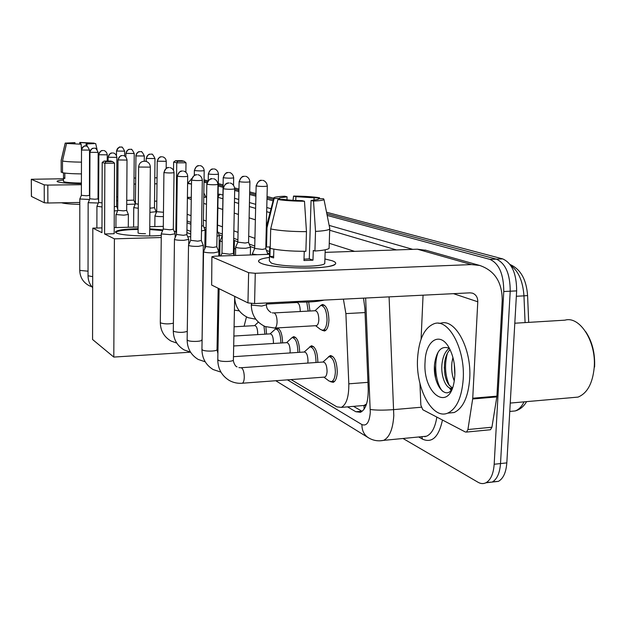 <?xml version="1.0" encoding="UTF-8"?>
<svg xmlns="http://www.w3.org/2000/svg" width="626" height="626" viewBox="0 0 626 626"><rect width="100%" height="100%" fill="white"/><g stroke="black" fill="none" stroke-linecap="round" stroke-linejoin="round"><path stroke-width="0.94" d="M292.201 301.951L292.217 302.757M308.673 302.014L309.964 311.012M320.684 305.48L322.241 304.549C326.381 305.112 328.611 310.371 328.924 320.316C328.556 326.436 327.108 329.996 324.573 330.998L322.116 330.301M322.969 362.031L330.051 355.654C334.48 356.069 336.89 361.546 337.281 372.079C336.952 377.83 335.591 381.25 333.204 382.337L330.544 381.711M304.166 352.023L311.153 345.873C315.246 346.35 317.468 351.616 317.828 361.671L317.797 362.391M292.123 337.578L293.453 336.718C297.248 337.25 299.306 342.32 299.635 351.929L299.619 352.321M275.565 328.971L276.841 328.141C280.362 328.705 282.279 333.595 282.584 342.805L282.584 342.907M265.87 326.819L266.574 334.088M366.546 403.966L363.784 405.593L365.944 405.664M269.54 253.702L267.388 252.896M254.704 248.139L250.15 246.433M237.864 241.824L234.038 240.384M222.128 235.916L218.944 234.727M206.048 229.883L204.772 229.406M190.891 224.202L187.041 222.754M250.768 254.939L250.345 254.774M235.65 249.015L234.241 248.459M220 242.88L219.147 242.544M190.781 231.432L186.939 229.922M291.082 379.583L336.858 406.853L341.287 407.393C346.444 404.607 348.948 396.751 348.807 383.824L345.896 313.61L343.392 299.142M187.823 183.042L191.697 178.825M327.171 215.414L489.939 259.383C499.086 263.538 503.695 274.258 503.758 291.528L494.18 464.257C493.445 473.898 490.674 480.079 485.886 482.795C483.366 484 480.745 483.82 478.021 482.255L403.027 438.49M204.013 182.15L206.971 182.948M218.255 185.992L223.044 187.291M234.687 190.437L238.913 191.579M249.633 194.475L255.901 196.165M266.981 199.162L273.108 200.813M489.939 259.383L496.316 259.133L326.85 213.81L496.316 259.133C505.526 263.28 510.159 273.977 510.221 291.207L500.518 463.569C499.775 473.193 496.989 479.36 492.161 482.075L486.418 482.505M204.029 180.961L207.355 181.853L204.029 180.961M218.271 184.772L223.067 186.055L218.271 184.772M234.711 189.169L238.944 190.296L234.711 189.169M249.664 193.168L255.932 194.843L249.664 193.168M267.02 197.808L273.445 199.53L267.02 197.808M347.516 406.869L355.858 411.744L360.529 412.284C365.787 409.474 368.346 401.665 368.221 388.871L364.872 308.297L363.518 298.14M269.595 251.582L266.418 250.408M254.751 246.081L249.203 244.023M237.903 239.828L233.709 238.271M222.16 233.991L218.036 232.457M206.079 228.02L203.888 227.215M190.914 222.402L187.064 220.97M355.858 411.744L361.93 411.219L353.518 406.36M326.537 212.237L502.67 258.89L496.316 259.133C505.526 263.28 510.159 273.977 510.221 291.207L500.518 463.569C499.775 473.193 496.989 479.36 492.161 482.075L485.886 482.795M502.67 258.89C511.935 263.022 516.599 273.687 516.653 290.887L506.825 462.88C506.074 472.489 503.265 478.647 498.406 481.363L492.67 481.809M204.053 179.803L207.973 180.844M218.294 183.575L223.091 184.842M234.664 187.91L238.968 189.052M249.696 191.892L255.964 193.551M267.052 196.486L273.765 198.262L266.527 226.205M57.623 181.814L57.326 181.665C56.371 180.992 58.429 180.444 63.5 180.006C59.368 180.351 57.224 180.797 57.052 181.329L57.623 181.814C61.145 182.878 69.063 183.488 81.372 183.661C69.063 183.488 61.145 182.878 57.623 181.814M98.086 180.452L98.65 180.515L98.086 180.452M205.938 197.088L203.833 192.98M187.612 182.98L191.486 184.075L187.604 183.488M98.642 183.066L98.079 183.121L98.642 183.066M157.056 177.815L154.786 177.839M135.607 178.034L134.034 178.05M98.658 178.402L98.094 178.41M63.492 178.754L31.3 179.279L31.457 196.321M44.211 184.85L47.819 185.093L47.881 203.004L44.282 202.746L44.211 184.85L31.355 179.333M156.993 183.801L154.724 183.825M135.56 184.052L133.995 184.075M98.642 184.49L98.071 184.498M81.372 184.693L47.819 185.093M44.282 202.746L31.457 196.431M47.881 203.004L79.807 202.456M134.434 201.525L135.427 201.502M154.552 201.181L156.813 201.142M68.735 143.471L74.971 142.626L74.971 143.831M80.621 144.066L80.621 142.626L90.739 143.135L90.739 143.784M64.822 173.081L64.83 178.512L63.516 178.011L63.508 172.893L63.5 181.383L63.93 181.743C66.559 182.518 72.381 182.964 81.372 183.074M79.799 204.358C70.769 204.201 64.681 203.677 61.528 202.769M98.673 173.05L98.11 173.159M81.38 173.911C72.483 173.801 66.192 173.402 62.498 172.713L62.483 161.038L66.544 143.471L81.161 144.207L81.443 149.356M98.705 161.43L98.141 161.531M81.388 162.15C72.483 162.032 66.176 161.665 62.483 161.038M94.283 143.487L90.739 143.135M80.621 142.626L79.784 142.415L79.69 143.972M79.784 142.415L94.205 143.135M86.036 143.988L95.676 143.542L86.036 143.988L86.036 146.022M87.03 146.312L86.912 144.207M81.161 144.207L66.544 143.471M68.735 143.119L65.214 143.119L61.168 160.616L61.191 172.236L62.498 172.22M61.191 172.236L61.168 160.616M65.214 143.119L74.971 142.626M64.83 177.995L63.516 178.011M246.48 316.912L244.101 326.224M161.281 235.376C146.359 236.816 120.787 235.423 116.428 232.974L115.442 231.878C116.945 230.078 124.504 229.022 138.127 228.709M104.589 233.975L104.855 163.23L102.202 162.455L101.96 232.669L92.812 228.13L92.562 339.495L113.799 357.078L114.394 238.842L104.589 233.975L114.167 233.717L114.519 163.175L104.855 163.23L105.927 161.625L104.026 161.078L102.202 162.455M149.755 228.85L162.94 229.875M114.394 238.842L161.258 237.52M187.714 236.769L190.703 236.691M190.742 234.101L186.9 232.575M174.2 231.401L176.555 232.05M163.308 226.377L149.778 226.714M138.143 227.003L114.19 227.598M101.975 227.903L92.812 228.13M113.799 357.078L190.539 352.188M104.026 161.078L110.763 161.046L112.696 161.594L105.927 161.625M114.519 163.175L112.696 161.594M173.519 170.35L173.621 162.079L175.46 160.733L181.916 160.702L184.185 161.234L186 162.783L185.867 172.22M186 162.783L176.751 162.838L175.851 232.074M184.185 161.234L177.698 161.265L176.751 162.838L173.621 162.079M175.46 160.733L177.698 161.265M115.56 232.363C117.477 230.798 124.269 229.828 135.936 229.46L138.119 229.413M138.096 232.786L138.025 232.872C138.549 233.451 141.038 233.725 145.498 233.701M149.747 229.554L162.65 230.54M81.403 149.958C84.901 143.487 85.293 146.86 85.277 145.975L85.472 145.983C83.078 146.226 81.756 147.579 81.513 150.029L81.364 195.32L79.807 198.99L89.455 199.475M81.364 195.32L86.38 195.766L89.44 195.398L89.753 196.149M89.761 198.763L88.321 202.699L98.329 203.027M89.839 152.267C91.13 149.418 92.194 148.096 93.031 148.276L94.017 148.182C91.568 148.44 90.214 149.817 89.964 152.337L89.753 198.778L94.917 199.248L98.032 198.857L98.595 200.203M98.595 202.401L96.936 206.275L102.054 206.971M98.728 154.685C100.058 151.766 101.154 150.404 102.015 150.6L103.016 150.498C100.504 150.764 99.119 152.188 98.861 154.771L98.587 202.417L102.061 202.902M114.276 210.946L117.586 210.657M114.3 206.752L116.616 206.353L117.743 209.076M117.735 210.32L116.209 214.585L123.854 215.164L128.361 214.483M117.751 210.289L123.416 210.868L126.687 210.406L128.377 214.522M234.085 326.795L254.735 325.622C256.566 325.95 257.56 328.611 257.724 333.595L257.669 334.62M263.945 326.013L264.915 334.19M163.276 229.108L161.297 233.623L161.602 233.944L170.358 234.648L175.163 233.772M163.308 229.03L169.826 229.789L173.316 229.21M233.889 336.037L270.229 333.869C272.193 334.182 273.257 336.937 273.429 342.132L273.343 343.486M270.08 333.877L275.495 328.986C278.789 329.511 280.581 334.096 280.871 342.735L280.863 343.017M176.509 234.562L174.466 239.21L174.803 239.57C176.563 240.134 179.592 240.376 183.887 240.314L188.762 239.382M176.548 234.476L183.324 235.298L186.869 234.672M233.686 345.975L286.708 342.649C288.821 342.946 289.971 345.802 290.151 351.225L290.01 352.954M286.575 342.657L292.076 337.594C295.628 338.087 297.553 342.845 297.866 351.859L297.843 352.438M190.64 240.392L188.52 245.173L188.888 245.572C190.758 246.175 193.904 246.441 198.332 246.37L203.278 245.361M191.548 180.03L190.648 240.329L197.738 241.174L201.337 240.501M233.467 356.687L304.275 352.015C306.552 352.281 307.796 355.247 308 360.92L307.781 363.088M309.745 346.773C313.579 347.227 315.66 352.164 315.997 361.593L315.95 362.517M205.751 246.628L203.56 251.542L203.966 251.996C205.946 252.638 209.217 252.92 213.787 252.841L218.803 251.762M206.815 184.193L205.766 246.542L213.153 247.458L216.815 246.738M241.213 367.72L323.039 362.024C325.504 362.258 326.85 365.341 327.077 371.288C326.889 374.536 326.13 376.469 324.8 377.071L324.166 377.118M328.611 356.593C332.758 356.976 335.012 362.118 335.38 372C335.074 377.392 333.799 380.6 331.569 381.625L329.112 381.062L323.892 377.142M223.192 188.669L221.972 253.201L229.687 254.203L233.404 253.428M116.663 196.728L117.805 196.885M116.639 200.688L117.79 200.782M126.726 204.373L135.247 204.115M126.749 200.359L133.87 200.14M135.419 203.7L138.323 204.201M135.779 155.827C137.125 152.908 138.229 151.539 139.089 151.735L140.091 151.641C137.595 151.907 136.218 153.331 135.944 155.921L135.412 203.724L133.745 207.589L138.291 208.286M149.911 212.355L156.101 211.713M149.95 208.161L154.481 207.73M156.696 211.737L154.935 215.79C155.506 216.346 158.19 216.627 162.987 216.612L163.425 216.604M156.719 211.69L163.472 212.269M201.494 230.939L205.07 230.157M201.572 226.166L203.293 225.704M217.003 236.229L219.249 235.501M205.977 233.944L205.367 235.282L205.946 235.728M282.835 302.162L282.827 303.227M233.639 241.722L234.351 241.19M222.105 236.323L220.039 240.947L222.191 241.761M290.441 301.849L290.456 302.843M223.224 177.643L222.293 236.487M266.527 304.04L296.787 302.522C298.931 302.859 300.081 305.715 300.237 311.075L300.222 311.529M237.841 242.239L235.697 246.988C236.284 247.865 239.648 248.287 245.791 248.256L250.478 247.262M239.124 181.61L237.857 242.145L245.149 243.037L248.569 242.372M306.787 302.092L308.149 311.106M273.969 312.922L315.113 310.739C317.421 311.052 318.665 314.017 318.845 319.628C318.642 323.086 317.836 325.09 316.42 325.653L315.95 325.676M267.067 254.375L267.725 253.757M314.941 310.746L320.794 305.449C324.667 305.981 326.749 310.911 327.046 320.246C326.702 325.982 325.348 329.323 322.977 330.262L320.606 329.55L315.629 325.7M256.144 185.852L254.696 248.452L262.302 249.422L265.768 248.71M252.45 253.452C252.309 253.984 253.945 254.406 257.372 254.712M261.308 263.358L259.508 262.45C256.903 260.338 260.213 258.663 269.446 257.427C263.515 258.186 259.97 259.195 258.82 260.455C258.053 261.402 258.882 262.372 261.308 263.358C271.332 268.022 317.116 269.743 330.888 265.94C336.882 264.36 337.281 262.623 332.085 260.729C335.364 261.879 336.42 263.022 335.254 264.164C331.561 269.626 273.335 269.024 261.308 263.358M324.917 258.968L332.085 260.729L324.917 258.968M472.661 398.981L472.74 398.214L496.919 396.148L496.833 396.915L472.661 398.981L467.927 429.53L466.503 432.065L465.345 431.995L422.8 409.74L420.852 405.163L419.952 383.402M496.919 396.148L502.208 300.488C502.263 282.342 494.783 270.667 479.759 265.463L471.464 264.579L255.275 273.288L254.571 303.563L470.016 292.843L472.458 293.148C476.01 294.525 477.787 297.397 477.779 301.779L472.74 398.214M496.833 396.915L491.934 427.229L490.463 429.749L489.688 429.827M426.134 250.322L417.37 249.195L325.129 252.372M269.524 254.289L215.015 256.167L211.901 256.699L211.658 285.041L211.901 256.832M254.571 303.563L247.951 302.89L248.632 272.678L212.151 257.004M248.632 272.678L255.275 273.288M247.951 302.89L211.658 285.041M423.066 295.175L421.087 339.167M279.642 199.475L279.634 197.894L287.076 196.807L286.99 199.851M295.777 200.461L295.887 196.658L314.088 197.832L314.017 200.25M273.852 249.14L273.625 257.912L271.379 257.223L269.931 256.511L270.166 246.91L266.527 247.027L265.901 245.462L266.347 227.269M324.808 262.294L324.769 263.523C322.163 267.482 280.198 267.091 271.23 262.99L269.36 260.831L269.712 246.926M304.244 251.323L303.97 260.518L312.977 260.189L313.274 250.455L314.917 251.01L315.52 231.409L313.532 201.087L311.052 200.469L309.283 258.867L304.009 259.156M324.135 300.104C315.934 302.022 304.486 302.593 289.807 301.81M329.127 247.09L329.088 248.397C327.492 249.617 322.773 250.486 314.917 251.01M305.879 251.316C290.73 251.323 278.836 250.345 270.205 248.365L270.69 228.944L277.889 199.506L283.453 199.404C288.273 200.117 294.463 200.523 302.029 200.625L304.486 201.251L306.466 231.659L305.879 251.316M329.644 227.864L329.714 229.108C328.126 230.196 323.392 230.963 315.52 231.409M306.466 231.659C291.27 231.628 279.352 230.72 270.69 228.944M319.683 198.786L319.487 197.746L314.088 197.832M295.887 196.658L293.555 196.079L293.023 200.328M293.555 196.079C304.134 196.173 312.781 196.728 319.487 197.746M318.063 199.491L318.078 198.81L323.509 198.716L324.025 199.631C323 200.32 319.51 200.805 313.532 201.087M304.486 201.251C293.391 201.149 284.525 200.57 277.889 199.506M318.078 198.81L318.165 199.428L311.052 200.469M279.673 198.419L274.133 198.512L266.997 227.739L266.527 247.027M266.997 227.739L266.371 226.338M274.133 198.512L273.93 197.636C275.197 196.947 278.813 196.478 284.775 196.22L287.076 196.807M273.664 256.378L269.931 256.511M312.977 260.189L309.283 258.867M514.807 323.219L564.996 320.16C579.77 315.692 596.476 341.757 594.199 367.579C592.619 383.472 587.227 393.316 578.025 397.103L571.413 397.682M463.224 379.106C461.792 397.502 456.636 408.841 447.754 413.105C432.347 420.007 415.625 388.253 417.55 358.565C418.904 339.01 424.553 327.343 434.499 323.579C448.779 318.65 465.251 349.089 463.224 379.106M438.756 323.329L440.814 323.204C455.196 318.274 471.777 348.643 469.719 378.597C468.271 396.954 463.076 408.269 454.132 412.534L447.653 413.152M450.008 349.582C447.105 352.759 445.297 357.172 444.585 362.822C443.842 376.132 446.479 384.466 452.496 387.815M451.722 389.74C444.382 400.186 432.081 382.157 434.702 363.057C436.838 350.341 441.682 345.427 449.249 348.306C445.454 351.123 443.075 356.022 442.12 363.002C440.235 376.328 446.573 390.46 452.442 387.956M452.919 357.462L451.956 362.29C451.213 369.23 451.98 375.42 454.257 380.851M454.241 363.792L454.852 374.692M425.07 361.945C425.531 339.926 440.618 330.747 449.499 348.58C453.396 356.319 455.172 365.24 454.828 375.326L454.296 380.577C449.742 413.301 422.566 394.145 425.07 361.945M585.678 331.663C592.235 341.522 595.201 353.322 594.575 367.055M444.296 367.219L445.016 375.467M449.218 387.705L451.135 390.428M434.475 365.811L435.532 378.159M447.379 353.299C444.405 364.668 445.063 375.42 449.343 385.546M450.798 388.175L451.784 389.599M438.223 351.992C433.372 363.996 435.962 383.918 442.41 391.101M363.98 405.703L364.089 409.248M365.044 312.57L345.896 313.61M367.947 382.345L348.807 383.824M287.428 379.857L361.93 424.577C366.609 426.376 369.395 422.347 370.279 412.471L365.647 298.039M389.09 296.873L393.793 415.625C392.917 429.1 389.521 437.347 383.613 440.368L379.857 440.837M421.188 407.236L393.785 409.615C383.84 410.343 375.999 410.304 370.279 409.49M442.472 420.03C438.763 436.979 432.112 443.357 422.527 439.147L418.7 436.971M218.106 194.083L222.903 194.944M234.523 198.278L238.749 199.483M249.453 202.55L255.713 204.35M266.778 207.519L271.05 208.74M329.151 225.399L412.737 249.351M494.18 464.257L506.825 462.88M503.758 291.528L516.653 290.887M425.101 436.737L424.53 436.408M187.409 197.519L191.29 197.456M203.763 197.253L206.596 197.213M422.151 436.643L426.525 436.22C431.752 433.865 435.195 427.488 436.838 417.08M187.393 198.215L191.259 199.444M203.661 203.387L206.478 204.279M217.848 207.895L222.629 209.413M234.226 213.098L238.436 214.436M249.117 217.832L255.353 219.812M266.394 223.325L267.208 223.584M329.253 243.303L354.598 251.355M396.422 249.915L329.675 230.235M270.041 212.66L266.676 211.666M255.619 208.403L249.367 206.564M238.67 203.411L234.445 202.167M222.825 198.739L218.044 197.331M254.931 238.357L248.702 236.151M238.06 232.363L233.866 230.877M222.3 226.768L217.535 225.07M206.197 221.041L203.387 220.047M191.016 215.649L187.166 214.28M218.051 196.83L219.875 194.076M422.527 439.147L421.807 436.674M368.878 438.028L368.08 437.543C363.917 434.608 361.867 430.289 361.93 424.577M527.577 295.535L523.962 295.863C522.874 281.16 518.492 271.058 510.8 265.549M525.081 322.593L523.962 295.863L516.348 296.255M510.706 411.36L515.167 410.953C518.751 409.717 521.701 406.689 524.025 401.861M138.855 167.048L138.628 166.899C139.23 162.791 141.601 160.921 145.741 161.289C148.644 162.157 150.177 164.106 150.35 167.126L138.855 167.048M150.35 167.087L149.684 235.932M81.513 150.029L89.526 150.084C87.812 146.672 86.74 145.334 86.318 146.077L86.568 146.14M91.819 286.747L89.361 285.8C83.195 282.498 79.995 277.365 79.76 270.409L88.039 271.191M89.964 152.337L98.165 152.392C96.443 148.902 95.348 147.533 94.878 148.276L95.136 148.346M92.679 287.741C89.604 284.306 88.055 280.307 88.031 275.753L92.703 276.684M98.861 154.771L107.273 154.825C106.623 150.709 103.267 150.365 103.9 150.6L104.166 150.67M107.273 154.825L107.242 161.062M108.251 157.329C108.517 154.677 109.941 153.214 112.508 152.947L111.467 153.049C110.575 152.861 109.448 154.262 108.102 157.243L116.874 157.376M116.608 206.377L116.874 157.392C116.233 153.19 112.797 152.807 113.416 153.041L113.697 153.12M118.173 160.037C118.447 157.314 119.902 155.811 122.539 155.53L121.475 155.631C120.552 155.444 119.402 156.876 118.009 159.943L127.015 160.076M126.687 210.446L127.015 160.099C126.389 155.819 122.876 155.381 123.471 155.631L123.76 155.702M164.145 172.596C164.474 169.529 166.109 167.831 169.036 167.502L167.784 167.619C166.759 167.432 165.467 169.036 163.918 172.447L164.145 172.596C168.112 173.058 171.407 173.081 174.028 172.666L174.028 172.619M173.316 229.28L174.028 172.666C173.832 170.022 172.51 168.339 170.069 167.611L170.405 167.698M161.297 233.717L160.311 322.406L160.757 322.969C164.763 324.119 168.973 324.19 173.394 323.18M177.534 176.25C177.87 173.081 179.552 171.328 182.573 170.984L181.266 171.109C180.194 170.929 178.864 172.58 177.283 176.086L177.534 176.25C181.61 176.743 185.006 176.767 187.706 176.329L187.714 176.274M186.869 234.758L187.706 176.329C187.503 173.59 186.141 171.845 183.629 171.101L183.981 171.195M174.466 239.32L173.3 330.771L173.778 331.397C178.715 332.711 183.215 332.696 187.268 331.35M191.822 180.155C192.182 176.876 193.911 175.061 197.018 174.709L195.664 174.834C194.569 174.638 193.199 176.344 191.548 179.967L191.822 180.155C196.032 180.671 199.53 180.703 202.315 180.233L202.315 180.171M201.337 240.603L202.315 180.233C201.728 175.21 197.519 174.513 198.113 174.818L198.481 174.92M188.52 245.306L187.143 339.691L187.667 340.395C190.124 341.921 201.564 341.679 201.752 340.098L201.752 339.871M207.12 184.334C207.496 180.937 209.28 179.059 212.48 178.692L212.073 178.676C212.488 179.396 210.226 176.274 206.815 184.122L207.12 184.334C211.463 184.881 215.07 184.913 217.95 184.42L217.95 184.341M216.807 246.863L217.95 184.42C217.386 179.263 213.036 178.488 213.607 178.809L213.99 178.911M203.552 251.715L201.94 349.214L202.511 350.004C205.101 351.616 216.768 351.382 217.026 349.715L217.034 349.441M223.529 188.809C223.92 185.304 225.775 183.348 229.069 182.964L228.318 182.972C228.435 183.175 225.227 182.072 223.192 188.575L223.529 188.809C228.013 189.396 231.737 189.428 234.719 188.911L234.719 188.809M233.396 253.577L234.719 188.911C234.194 183.614 229.687 182.745 230.227 183.082L230.642 183.191M238.905 367.587L241.48 367.814C243.256 369.168 244.195 372.329 244.281 377.306C244.148 380.639 243.491 382.611 242.332 383.222L241.785 383.261M219.108 288.711L217.793 359.418L218.411 360.302C221.158 362.008 233.029 361.789 233.396 360.02L233.404 359.692M116.647 151.109C116.906 148.652 118.22 147.298 120.599 147.047L120.411 147.04C120.403 147.939 120.09 144.52 116.506 151.03L124.637 151.163L124.605 156.054M124.637 151.179C122.946 147.744 121.851 146.39 121.342 147.126L121.608 147.188M126.045 153.456C126.303 150.929 127.657 149.544 130.091 149.285L129.128 149.371C128.275 149.191 127.195 150.522 125.896 153.37L134.222 153.503M135.373 203.81L133.87 200.148L134.222 153.519C132.524 150.013 131.405 148.628 130.85 149.364L131.131 149.426M135.944 155.921L144.324 155.991C142.587 152.392 141.437 150.96 140.873 151.719L141.155 151.789M144.277 161.14L144.324 155.968M146.39 158.527C146.672 155.866 148.088 154.403 150.639 154.129L149.598 154.223C148.706 154.043 147.572 155.444 146.21 158.425L154.982 158.574M154.481 207.769L154.982 158.597C153.237 154.912 152.055 153.448 151.445 154.207L151.735 154.278M157.431 161.281C157.721 158.542 159.168 157.032 161.79 156.75L160.726 156.852C159.802 156.656 158.636 158.096 157.228 161.172L166.242 161.328M166.164 168.331L166.242 161.351C166.046 158.949 164.834 157.447 162.611 156.836L162.916 156.907M194.639 170.562C194.968 167.572 196.541 165.921 199.373 165.608L198.145 165.726C197.041 165.608 195.789 167.165 194.381 170.413L194.639 170.562C198.505 171 201.689 171.031 204.201 170.648L204.201 170.601M203.293 225.783L204.201 170.648C203.653 166.007 199.702 165.405 200.257 165.694L200.602 165.773M208.622 174.051C208.967 170.968 210.594 169.263 213.497 168.934L212.222 169.059C211.126 168.91 209.835 170.522 208.341 173.879L208.622 174.051C212.605 174.513 215.884 174.544 218.466 174.138L218.466 174.083M217.425 231.002L218.466 174.138C217.918 169.356 213.826 168.723 214.405 169.02L214.765 169.106M223.529 177.768C223.889 174.591 225.563 172.823 228.553 172.479L227.246 172.604C226.111 172.455 224.773 174.114 223.232 177.581L223.529 177.768C227.637 178.261 231.017 178.293 233.678 177.87L233.678 177.8M233.529 185.202L233.678 177.87C233.154 172.964 228.928 172.26 229.492 172.573L229.867 172.659M239.461 181.743C239.836 178.457 241.566 176.626 244.641 176.274L243.287 176.391C242.199 176.188 240.807 177.901 239.124 181.532L239.461 181.743C243.686 182.26 247.176 182.299 249.915 181.853L249.915 181.767M234.711 296.552L236.62 297.319M256.511 186C256.91 182.589 258.695 180.703 261.856 180.327L261.465 180.311C261.848 181.055 259.696 177.847 256.144 185.758L256.511 186C260.87 186.548 264.469 186.587 267.302 186.11L267.31 186.016M266.316 226.393L267.302 186.11C266.825 180.914 262.286 180.077 262.85 180.421L263.264 180.523M272.271 312.844L274.18 312.969C276.035 314.095 277.005 317.092 277.091 321.96C276.911 325.465 276.16 327.5 274.837 328.055L274.399 328.087M251.308 303.524L251.965 305.144L261.746 306.075L266.504 304.745M471.464 264.579L417.37 249.195M477.779 301.779L453.443 293.664M467.927 429.53L491.934 427.229M322.241 304.549L322.985 304.51M330.051 355.654L331.076 355.584M311.153 345.873L312.014 345.818M293.453 336.718L294.173 336.678M276.841 328.141L277.451 328.11M364.246 405.452L341.287 407.393M191.259 178.778L191.705 178.77M187.409 197.386L191.29 197.323M203.763 197.127L206.596 197.08M275.753 380.725L368.08 437.543C372.822 440.532 378.002 441.471 383.613 440.368L422.605 436.596M510.096 264.532C520.589 269.133 526.427 279.486 527.585 295.597L528.704 322.367M526.622 401.626C523.672 406.587 519.854 409.701 515.167 410.953L509.767 411.446M498.406 481.363L492.161 482.075M31.3 179.279L31.394 196.376M95.676 143.542L97.061 149.544M98.165 154.325L98.72 156.75M65.214 143.064L61.129 160.475M138.088 233.021L138.628 166.931M89.526 150.084L89.44 195.414M79.76 270.409L79.807 198.99M98.165 152.392L98.032 198.88M88.031 275.753L88.149 202.542M96.881 228.028L96.936 206.306M108.102 157.259L108.087 161.062M128.291 227.254L128.377 214.554M115.92 227.559L115.99 214.421M118.009 159.959L117.735 210.313M160.311 322.546C160.475 330.692 164.02 336.851 170.945 341.021L176.759 343.087M175.131 237.724L175.186 233.913M173.324 229.241L175.194 233.858M218.388 327.688L217.433 327.742M254.586 325.63L258.327 322.132M163.918 172.494L163.276 229.069M173.292 330.943C173.441 339.284 177.041 345.607 184.099 349.911L190.515 352.148M188.716 244.789L188.786 239.547M186.884 234.711L188.802 239.484M218.208 336.968L217.261 337.031M276.066 328.947L278.828 328.791M177.283 176.133L176.516 234.515M187.143 339.895C187.268 348.447 190.93 354.942 198.113 359.394L205.211 361.812M202.057 342.399L203.309 245.556M201.353 240.556L203.333 245.486M218.028 346.953L217.081 347.015M292.757 337.547L295.613 337.375M201.94 349.472C202.049 358.236 205.766 364.919 213.09 369.52L220.939 372.134M217.903 353.534L217.026 349.715L218.169 288.242M218.764 256.042L218.842 251.996M216.831 246.808L218.865 251.91M310.551 346.726L313.516 346.53M217.785 359.723C217.879 368.722 221.659 375.608 229.139 380.373C233.271 382.674 237.669 383.621 242.332 383.222L324.8 377.071M331.569 381.625L334.589 381.39M237.051 366.875C234.57 366.304 232.856 359.989 233.396 360.02L234.711 296.38M233.428 253.522L234.21 255.51M329.573 356.523L332.641 356.319M221.956 253.311L220.775 255.971M116.506 151.046L116.483 155.553M125.896 153.386L125.865 157.048M133.596 227.121L133.745 207.629M156.101 213.114L156.117 211.791M154.489 207.746L156.117 211.76M146.21 158.448L146.187 161.406M154.825 226.589L154.935 215.853M157.228 161.195L156.703 211.721M204.788 248.827L205.093 230.305M203.301 225.743L205.109 230.251M194.381 170.46L194.303 175.366M218.897 256.034L219.272 235.666M217.441 230.963L219.296 235.611M218.857 302.162L217.918 301.834M205.156 247.982L205.367 235.407M208.341 173.934L208.231 180.531M234.101 255.22L234.382 241.386M233.686 239.5L234.406 241.323M239.288 310.887L234.429 310.128M219.757 256.011L220.031 241.096M234.68 297.773C235.337 307.194 239.868 313.845 248.272 317.726L255.776 319.213M250.345 254.954L250.51 247.497M248.585 242.458L250.541 247.419M245.603 176.36C245.063 176.039 249.43 176.829 249.915 181.853L248.561 242.505M235.517 255.463L235.689 247.168M296.599 302.53L297.029 302.123M251.276 304.659C251.456 314.901 256.073 322.194 265.127 326.529L274.837 328.055L316.42 325.653M271.019 312.491C267.85 310.418 266.347 307.929 266.496 305.034L266.551 302.968M265.792 248.812L267.803 253.953M322.977 330.262L326.052 330.074M266.293 227.207L265.847 245.525M265.823 246.441L265.76 248.866M252.419 254.884L252.442 253.663M254.672 248.561L252.528 253.374M321.49 305.418L324.612 305.253M479.759 265.463L425.187 250.056M466.503 432.065L490.463 429.749M279.634 197.894L279.619 198.379M325.215 249.797L324.769 263.523M329.714 229.108L329.088 248.397M324.025 199.631L329.871 228.983M510.245 403.074L578.025 397.103M447.754 413.105L454.132 412.534"/></g></svg>
